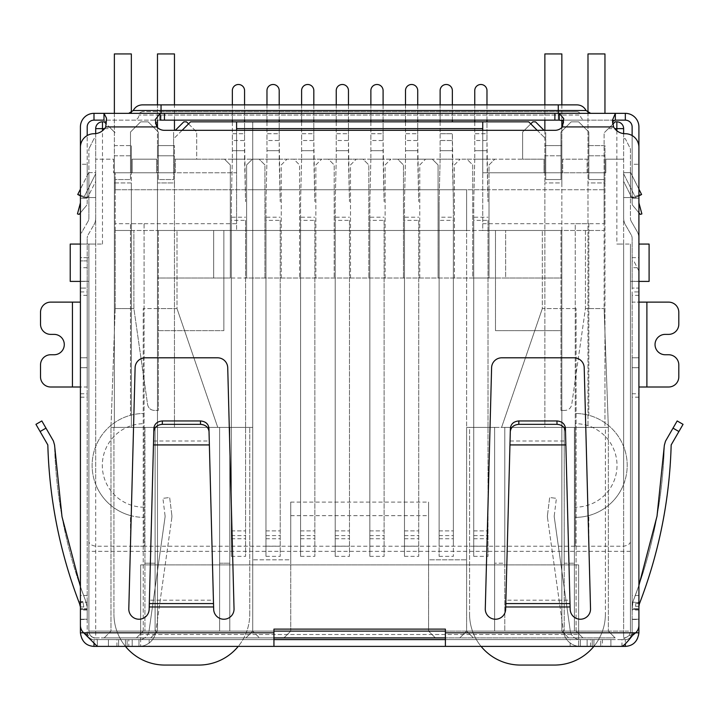 <?xml version="1.0" encoding="UTF-8"?>
<svg xmlns="http://www.w3.org/2000/svg" width="719" height="719" viewBox="0 0 719 719"><rect width="100%" height="100%" fill="white"/><g stroke="black" fill="none" stroke-linecap="round" stroke-linejoin="round"><path stroke-width="0.54" stroke-dasharray="3.6 2.7" d="M188.549 123.875L196.7 132.026L196.7 159.187L224.535 159.187L230.305 164.957L230.305 278.019L246.608 278.019L246.608 164.957L252.378 159.187L224.535 159.187L230.305 164.957L230.305 278.019L157.479 278.019L157.479 631.111L150.693 637.906L615.149 637.906L104.183 637.906L245.925 637.906L136.43 637.906L150.693 637.906L157.479 631.111L150.693 637.906L157.479 631.111L252.72 631.111L252.72 121.844L466.613 121.844L252.72 121.844L252.72 631.111L245.925 637.906L252.72 631.111L252.72 559.813L290.746 559.813L290.746 631.111L155.106 631.111L252.72 631.111L259.505 637.906L252.72 631.111L252.72 427.401L252.72 559.813L290.746 559.813L290.746 502.096L428.587 502.096L428.587 631.111L435.372 637.906L428.587 631.111L428.587 559.813L466.613 559.813L466.613 427.401L466.613 631.111L466.613 230.484L223.861 230.484L223.861 330.641L223.861 230.484L157.479 230.484L157.479 330.641L223.861 330.641L157.479 330.641L157.479 631.111L157.479 308.577L157.479 631.111L561.845 631.111L568.63 637.906L582.893 637.906L568.63 637.906L561.845 631.111L568.63 637.906L561.845 631.111L561.845 278.019L489.019 278.019L489.019 164.957L494.789 159.187L466.946 159.187L472.725 164.957L472.725 278.019L489.019 278.019L489.019 189.744L115.211 189.744L115.211 179.561L130.49 179.561L130.49 132.026L140.672 121.844L148.15 121.844L158.333 132.026L158.333 179.561L173.612 179.561L173.612 138.812L190.589 121.844L528.744 121.844L545.721 138.812L545.721 179.561L560.991 179.561L560.991 132.026L571.183 121.844L578.651 121.844L588.834 132.026L588.834 179.561L604.113 179.561L604.113 189.744L115.211 189.744L115.211 179.561L130.49 179.561L130.49 172.767L132.188 172.767L113.512 172.767L115.211 172.767L115.211 223.699L236.587 223.699L236.587 230.484L236.587 130.328M264.943 278.019L246.608 278.019L246.608 164.957L252.378 159.187L259.164 159.187L264.943 164.957L264.943 278.019L472.725 278.019L472.725 164.957L466.946 159.187L432.317 159.187L438.087 164.957L438.087 278.019L438.087 164.957L432.317 159.187L397.688 159.187L403.458 164.957L403.458 278.019L403.458 164.957L397.688 159.187L363.059 159.187L368.829 164.957L368.829 278.019L368.829 164.957L363.059 159.187L328.43 159.187L334.2 164.957L334.2 278.019L334.2 164.957L328.43 159.187L293.801 159.187L299.571 164.957L299.571 278.019L299.571 164.957L293.801 159.187L259.164 159.187L264.943 164.957L264.943 278.019M505.655 278.019L561.845 278.019L561.845 230.484L505.655 230.484L505.655 278.019L157.479 278.019L157.479 230.484L505.655 230.484L505.655 278.019M454.39 278.019L454.39 164.957L460.16 159.187L454.39 164.957L454.39 278.019M419.761 278.019L419.761 164.957L425.531 159.187L419.761 164.957L419.761 278.019M385.123 278.019L385.123 164.957L390.902 159.187L385.123 164.957L385.123 278.019M350.495 278.019L350.495 164.957L356.264 159.187L350.495 164.957L350.495 278.019M315.866 278.019L315.866 164.957L321.636 159.187L315.866 164.957L315.866 278.019M281.237 278.019L281.237 164.957L287.007 159.187L281.237 164.957L281.237 278.019M623.634 133.617L623.634 244.065L616.848 244.065L630.428 244.065L623.634 244.065L623.634 128.629A6.795 6.795 0 0 0 616.848 121.844L615.149 121.844L604.113 132.871L612.813 124.18M638.912 281.408L630.428 281.408L638.912 281.408L638.912 257.645L630.428 257.645L630.428 244.065L630.428 631.111L630.428 244.065L630.428 281.408L630.428 257.645L638.912 257.645L638.912 281.408L649.095 281.408L649.095 244.065L638.912 244.065M104.597 128.629L110.969 128.629L115.211 132.871L104.183 121.844L102.484 121.844A6.795 6.795 0 0 0 95.69 128.629L95.69 159.187L113.512 159.187L113.512 172.767L113.512 159.187L95.69 159.187L95.69 244.065L102.484 244.065L88.904 244.065L95.69 244.065L95.69 133.617M80.411 281.408L88.904 281.408L80.411 281.408L80.411 257.645L88.904 257.645L88.904 244.065L88.904 631.111L88.904 244.065L70.228 244.065L70.228 281.408L80.411 281.408L80.411 257.645L88.904 257.645L88.904 281.408L88.904 244.065L80.411 244.065M236.587 121.844L236.587 172.767L115.211 172.767L115.211 230.484L236.587 230.484L115.211 230.484L133.887 230.484L115.211 230.484L115.211 223.699M482.737 130.328L482.737 230.484L604.113 230.484L604.113 132.871L604.113 172.767L605.811 172.767L587.135 172.767L588.834 172.767L588.834 132.026L578.651 121.844L571.183 121.844L560.991 132.026L560.991 172.767L604.113 172.767L482.737 172.767L482.737 121.844M182.096 130.328L173.612 138.812L173.612 179.561L158.333 179.561L158.333 132.026L148.15 121.844L140.672 121.844L130.49 132.026L130.49 179.561L115.211 179.561L115.211 172.767L115.211 179.561L130.49 179.561L130.49 132.026L140.672 121.844L148.15 121.844L158.333 132.026L148.15 121.844L140.672 121.844L130.49 132.026L130.49 172.767L115.211 172.767L158.333 172.767L158.333 179.561L173.612 179.561L173.612 132.026L173.612 172.767L158.333 172.767L158.333 132.026L158.333 179.561L173.612 179.561L173.612 172.767L175.31 172.767L156.634 172.767L156.634 159.187L156.634 172.767L236.587 172.767L236.587 223.699M158.333 230.484L177.009 230.484L158.333 230.484L158.333 308.577L177.009 308.577L177.009 230.484L177.009 308.577L217.749 427.401L110.969 427.401L217.749 427.401L177.009 308.577L158.333 308.577L158.333 410.423L158.333 230.484M110.969 128.629L106.16 123.821M273.939 631.111L88.904 631.111A6.795 6.795 0 0 0 95.69 637.906L273.939 637.906M445.394 637.906L95.69 637.906L95.69 244.065L95.69 484.336A51.948 51.948 0 0 1 130.49 415.285L130.49 223.699L144.07 223.699L144.07 546.233L575.254 546.233L575.254 223.699L588.834 223.699L588.834 415.285A51.948 51.948 0 0 1 623.634 484.336L623.634 244.065L623.634 631.111L445.394 631.111M560.991 230.484L542.324 230.484L560.991 230.484L560.991 308.577L542.324 308.577L542.324 230.484L542.324 308.577L560.991 308.577L560.991 230.484M482.737 223.699L604.113 223.699L604.113 308.577L604.113 230.484L482.737 230.484L482.737 172.767L562.689 172.767L544.022 172.767L544.022 159.187L175.31 159.187L196.7 159.187L196.7 132.026L186.509 121.844L183.794 121.844L175.31 130.328M133.887 308.577L133.887 230.484L133.887 308.577L147.602 404.599C148.42 408.185 150.666 410.127 154.324 410.423L158.333 410.423L154.324 410.423C150.666 410.127 148.42 408.185 147.602 404.599L133.887 308.577L115.211 308.577L133.887 308.577M115.211 308.577L115.211 230.484L115.211 308.577L110.969 427.401L115.211 308.577M623.634 637.906A6.795 6.795 0 0 0 630.428 631.111L623.634 631.111L630.428 631.111A6.795 6.795 0 0 1 623.634 637.906L623.634 631.111L623.634 637.906A6.795 6.795 0 0 0 630.428 631.111M585.437 230.484L585.437 308.577L604.113 308.577L585.437 308.577L571.722 404.599C570.904 408.185 568.666 410.127 564.999 410.423C568.666 410.127 570.904 408.185 571.722 404.599L585.437 308.577L585.437 230.484M623.634 159.187L605.811 159.187L605.811 172.767L605.811 159.187L623.634 159.187M604.113 223.699L604.113 172.767L604.113 189.744L489.019 189.744L489.019 164.957L494.789 159.187L522.632 159.187L522.632 132.026L530.775 123.875M466.613 189.744L466.613 427.401L494.618 427.401L494.618 631.111L564.217 631.111L494.618 631.111L494.618 427.401L466.613 427.401L466.613 631.111L459.818 637.906L466.613 631.111L494.618 631.111L494.618 427.401L504.801 427.401L504.801 631.111L504.801 427.401L564.217 427.401L494.618 427.401L494.618 563.211L504.801 563.211L504.801 427.401L504.801 631.111L504.801 563.211L494.618 563.211L494.618 631.111L466.613 631.111L561.845 631.111L561.845 230.484L466.613 230.484L466.613 189.744L252.72 189.744L466.613 189.744M290.746 502.096L290.746 631.111L283.951 637.906L290.746 631.111L466.613 631.111L473.399 637.906L466.613 631.111L466.613 559.813L428.587 559.813L428.587 502.096M537.228 130.328L545.721 138.812L545.721 179.561L560.991 179.561L560.991 172.767L560.991 179.561L545.721 179.561L560.991 179.561L560.991 132.026L560.991 172.767L545.721 172.767L545.721 179.561L545.721 132.026L545.721 172.767L544.022 172.767L544.022 159.187L522.632 159.187L522.632 132.026L532.815 121.844L535.529 121.844L544.022 130.328M156.634 159.187L132.188 159.187L132.188 172.767L132.188 159.187L156.634 159.187M144.07 546.233L130.49 546.233L130.49 515.568A51.948 51.948 0 0 0 144.07 517.374A51.948 51.948 0 0 1 92.122 465.427A51.948 51.948 0 0 1 144.07 413.479A51.948 51.948 0 0 0 130.49 415.285L130.49 223.699L144.07 223.699L144.07 546.233L95.69 546.233C91.385 545.415 89.12 543.861 88.904 541.578M574.409 631.111L608.355 631.111L564.217 631.111L574.409 631.111L574.409 427.401L564.217 427.401L564.217 631.111L564.217 427.401L608.355 427.401L608.355 631.111L608.355 427.401L604.113 308.577L608.355 427.401L501.583 427.401L608.355 427.401L574.409 427.401L574.409 631.111L574.409 563.211L564.217 563.211L564.217 631.111L564.217 427.401L564.217 563.211L574.409 563.211L574.409 631.111M615.149 637.906L608.355 631.111L615.149 637.906M576.099 631.111L582.893 637.906L576.099 631.111L576.099 308.577L576.099 631.111M136.43 637.906L143.225 631.111L136.43 637.906M155.106 631.111L110.969 631.111L155.106 631.111L155.106 427.401L219.61 427.401L219.61 631.111L219.61 427.401L155.106 427.401L155.106 631.111M104.183 637.906L110.969 631.111L110.969 427.401L110.969 631.111L104.183 637.906M130.49 546.233L130.49 515.568A51.948 51.948 0 0 1 95.69 484.336L95.69 637.906A6.795 6.795 0 0 1 88.904 631.111L623.634 631.111L623.634 484.336A51.948 51.948 0 0 1 588.834 515.568L588.834 546.233L623.634 546.233C627.939 545.415 630.204 543.861 630.428 541.578M587.135 172.767L587.135 159.187L562.689 159.187L562.689 172.767L562.689 159.187L587.135 159.187L587.135 172.767M571.183 121.844L560.991 132.026L571.183 121.844L578.651 121.844L588.834 132.026L578.651 121.844L571.183 121.844M588.834 132.026L588.834 179.561L604.113 179.561L604.113 172.767L588.834 172.767L588.834 179.561L604.113 179.561L588.834 179.561L588.834 132.026M495.472 230.484L495.472 330.641L561.845 330.641L495.472 330.641L495.472 230.484M229.801 427.401L252.72 427.401L229.801 427.401L229.801 631.111L229.801 427.401L229.801 631.111L229.801 427.401L219.61 427.401L229.801 427.401M290.746 515.676L428.587 515.676M175.31 172.767L175.31 159.187L175.31 172.767M143.225 631.111L143.225 308.577L143.225 631.111M560.991 410.423L560.991 308.577L560.991 410.423L564.999 410.423L560.991 410.423M542.324 308.577L501.583 427.401L542.324 308.577M588.834 223.699L588.834 415.285A51.948 51.948 0 0 0 575.254 413.479L575.254 223.699L588.834 223.699M575.254 423.671L575.254 413.479A51.948 51.948 0 0 1 627.202 465.427A51.948 51.948 0 0 1 575.254 517.374L575.254 423.671A41.756 41.756 0 0 1 617.019 465.427A41.756 41.756 0 0 1 575.254 507.192M575.254 546.233L575.254 517.374A51.948 51.948 0 0 0 588.834 515.568L588.834 546.233L575.254 546.233L588.834 546.233M576.099 308.577L561.845 308.577L576.099 308.577M157.479 308.577L143.225 308.577L157.479 308.577M213.669 278.019L213.669 230.484L213.669 278.019M219.61 631.111L219.61 427.401L219.61 631.111M110.969 427.401L155.106 427.401L110.969 427.401M155.106 427.401L155.106 563.211L155.106 427.401M144.923 427.401L144.923 631.111L144.923 427.401L144.923 563.211L155.106 563.211L144.923 563.211L144.923 631.111L144.923 427.401M219.61 563.211L229.801 563.211L219.61 563.211M144.07 507.192A41.756 41.756 0 0 1 102.314 465.427A41.756 41.756 0 0 1 144.07 423.671M574.409 427.401L574.409 563.211L574.409 427.401M488.003 220.365L488.003 556.344L488.003 220.365L473.74 220.365L473.74 556.344L473.74 201.626L473.74 546.161L473.74 217.219L488.003 217.219M473.74 217.219L473.74 220.365M474.756 159.187L473.74 201.626L474.756 159.187L486.979 159.187L488.003 201.626L486.979 140.511L474.756 140.511L474.756 159.187L474.756 150.702L486.979 150.702L474.756 150.702L474.756 90.603A6.112 6.112 0 0 1 480.867 84.491A6.112 6.112 0 0 1 486.979 90.603L486.979 159.187L474.756 159.187M474.756 121.844L474.756 133.725L486.979 133.725L486.979 140.511L474.756 140.511L474.756 133.725L486.979 133.725L486.979 121.844M474.756 104.866L474.756 120.145M486.979 120.145L486.979 104.866M453.365 217.219L453.365 220.365L439.111 220.365L439.111 556.344L439.111 201.626L439.111 546.161L439.111 217.219L453.365 217.219L453.365 546.161L453.365 201.626L453.365 556.344L453.365 220.365M439.111 217.219L439.111 220.365M440.127 121.844L440.127 159.187L439.111 201.626L440.127 159.187L452.35 159.187L453.365 201.626L452.35 133.725L452.35 150.702L440.127 150.702L452.35 150.702L452.35 159.187L440.127 159.187L440.127 140.511L452.35 140.511L440.127 140.511L440.127 90.603A6.112 6.112 0 0 1 446.238 84.491A6.112 6.112 0 0 1 452.35 90.603L452.35 121.844M440.127 104.866L440.127 120.145M452.35 120.145L452.35 104.866M418.737 220.365L418.737 556.344L418.737 220.365L404.482 220.365L404.482 556.344L404.482 201.626L404.482 546.161L404.482 217.219L418.737 217.219M404.482 217.219L404.482 220.365M405.498 159.187L404.482 201.626L405.498 159.187L417.721 159.187L418.737 201.626L417.721 140.511L405.498 140.511L405.498 159.187L405.498 150.702L417.721 150.702L405.498 150.702L405.498 90.603A6.112 6.112 0 0 1 411.61 84.491A6.112 6.112 0 0 1 417.721 90.603L417.721 159.187L405.498 159.187M405.498 121.844L405.498 133.725L417.721 133.725L417.721 140.511L405.498 140.511L405.498 133.725L417.721 133.725L417.721 121.844M405.498 104.866L405.498 120.145M417.721 120.145L417.721 104.866M384.108 220.365L384.108 556.344L384.108 220.365L369.845 220.365L369.845 556.344L369.845 201.626L369.845 546.161L369.845 217.219L384.108 217.219M369.845 217.219L369.845 220.365M370.869 159.187L369.845 201.626L370.869 159.187L383.092 159.187L384.108 201.626L383.092 140.511L370.869 140.511L370.869 159.187L370.869 150.702L383.092 150.702L370.869 150.702L370.869 90.603A6.112 6.112 0 0 1 376.981 84.491A6.112 6.112 0 0 1 383.092 90.603L383.092 159.187L370.869 159.187M370.869 121.844L370.869 133.725L383.092 133.725L383.092 140.511L370.869 140.511L370.869 133.725L383.092 133.725L383.092 121.844M370.869 104.866L370.869 120.145M383.092 120.145L383.092 104.866M349.479 220.365L349.479 556.344L349.479 220.365L335.216 220.365L335.216 556.344L335.216 201.626L335.216 546.161L335.216 217.219L349.479 217.219M335.216 217.219L335.216 220.365M336.24 159.187L335.216 201.626L336.24 159.187L348.463 159.187L349.479 201.626L348.463 140.511L336.24 140.511L336.24 159.187L336.24 150.702L348.463 150.702L336.24 150.702L336.24 90.603A6.112 6.112 0 0 1 342.352 84.491A6.112 6.112 0 0 1 348.463 90.603L348.463 159.187L336.24 159.187M336.24 121.844L336.24 133.725L348.463 133.725L348.463 140.511L336.24 140.511L336.24 133.725L348.463 133.725L348.463 121.844M336.24 104.866L336.24 120.145M348.463 120.145L348.463 104.866M245.583 220.365L245.583 556.344L245.583 220.365L231.329 220.365L231.329 556.344L231.329 201.626L231.329 546.161L231.329 217.219L245.583 217.219M231.329 217.219L231.329 220.365M232.345 159.187L231.329 201.626L232.345 159.187L244.568 159.187L245.583 201.626L244.568 140.511L232.345 140.511L232.345 159.187L232.345 150.702L244.568 150.702L232.345 150.702L232.345 90.603A6.112 6.112 0 0 1 238.456 84.491A6.112 6.112 0 0 1 244.568 90.603L244.568 159.187L232.345 159.187M232.345 121.844L232.345 133.725L244.568 133.725L244.568 140.511L232.345 140.511L232.345 133.725L244.568 133.725L244.568 121.844M232.345 104.866L232.345 120.145M244.568 120.145L244.568 104.866M280.221 220.365L280.221 556.344L280.221 220.365L265.958 220.365L265.958 556.344L265.958 201.626L265.958 546.161L265.958 217.219L280.221 217.219M265.958 217.219L265.958 220.365M266.974 159.187L265.958 201.626L266.974 159.187L279.197 159.187L280.221 201.626L279.197 140.511L266.974 140.511L266.974 159.187L266.974 150.702L279.197 150.702L266.974 150.702L266.974 90.603A6.112 6.112 0 0 1 273.085 84.491A6.112 6.112 0 0 1 279.197 90.603L279.197 159.187L266.974 159.187M266.974 121.844L266.974 133.725L279.197 133.725L279.197 140.511L266.974 140.511L266.974 133.725L279.197 133.725L279.197 121.844M266.974 104.866L266.974 120.145M279.197 120.145L279.197 104.866M314.85 220.365L314.85 556.344L314.85 220.365L300.587 220.365L300.587 556.344L300.587 201.626L300.587 546.161L300.587 217.219L314.85 217.219M300.587 217.219L300.587 220.365M301.603 159.187L300.587 201.626L301.603 159.187L313.826 159.187L314.85 201.626L313.826 140.511L301.603 140.511L301.603 159.187L301.603 150.702L313.826 150.702L301.603 150.702L301.603 90.603A6.112 6.112 0 0 1 307.714 84.491A6.112 6.112 0 0 1 313.826 90.603L313.826 159.187L301.603 159.187M301.603 121.844L301.603 133.725L313.826 133.725L313.826 140.511L301.603 140.511L301.603 133.725L313.826 133.725L313.826 121.844M301.603 104.866L301.603 120.145M313.826 120.145L313.826 104.866M114.366 113.35L114.366 145.606L131.343 145.606L114.366 145.606L114.366 155.789L131.343 155.789L114.366 155.789L114.366 182.95L131.343 182.95L131.343 427.401L114.366 427.401L114.366 182.95L131.343 182.95L131.343 145.606L131.343 172.767L114.366 172.767L131.343 172.767L131.343 427.401L114.366 427.401L114.366 53.934L131.343 53.934L131.343 112.604M157.479 127.578L157.479 145.606L174.456 145.606L157.479 145.606L157.479 155.789L174.456 155.789L174.456 145.606L174.456 182.95L174.456 155.789L157.479 155.789L157.479 182.95L157.479 172.767L174.456 172.767L157.479 172.767L157.479 53.934L174.456 53.934L174.456 130.328M174.456 120.145L174.456 104.866M157.479 120.486L157.479 104.866M125.457 646.39A50.923 50.923 0 0 1 113.944 614.134A50.923 50.923 0 0 0 164.867 665.066L198.821 665.066A50.923 50.923 0 0 0 249.745 614.134A50.923 50.923 0 0 1 238.232 646.39M113.944 427.401L113.944 614.134L113.944 427.401L249.745 427.401L113.944 427.401M249.745 614.134L249.745 427.401L249.745 614.134M157.479 182.95L157.479 427.401L174.456 427.401L157.479 427.401L157.479 182.95L174.456 182.95L174.456 427.401L174.456 182.95L157.479 182.95M554.457 665.066L520.511 665.066L554.457 665.066A50.923 50.923 0 0 0 605.389 614.134A50.923 50.923 0 0 1 593.867 646.39M481.092 646.39A50.923 50.923 0 0 1 469.579 614.134A50.923 50.923 0 0 0 520.511 665.066M587.989 112.604L587.989 155.789L604.958 155.789L604.958 182.95L604.958 172.767L587.989 172.767L604.958 172.767L604.958 145.606L587.989 145.606L604.958 145.606L604.958 155.789L587.989 155.789L587.989 182.95L587.989 53.934L604.958 53.934L604.958 113.35M561.845 53.934L561.845 182.95L561.845 155.789L544.867 155.789L544.867 182.95L544.867 172.767L561.845 172.767L544.867 172.767L544.867 53.934L561.845 53.934M561.845 104.866L561.845 120.379M561.845 127.578L561.845 145.606L544.867 145.606L544.867 155.789L561.845 155.789L561.845 145.606L544.867 145.606L544.867 130.328M544.867 104.866L544.867 120.145M469.579 427.401L605.389 427.401L605.389 614.134L605.389 427.401L469.579 427.401L469.579 614.134L469.579 427.401M604.958 182.95L604.958 427.401L587.989 427.401L587.989 182.95L604.958 182.95L604.958 427.401L587.989 427.401L587.989 182.95L604.958 182.95M544.867 427.401L561.845 427.401L561.845 182.95L544.867 182.95L561.845 182.95L561.845 427.401L544.867 427.401L544.867 182.95L544.867 427.401M576.953 111.652L558.277 111.652L576.953 111.652A3.397 3.397 0 0 1 580.35 115.049L558.277 115.049L580.35 115.049C580.646 118.141 582.345 119.839 585.437 120.145L161.047 120.145L585.437 120.145M80.411 357.801L80.411 619.23L80.411 357.801L80.411 619.23L80.411 357.801L87.206 357.801L80.411 357.801L87.206 357.801L87.206 367.697L87.206 357.801L80.411 357.801M80.411 238.241L80.411 288.076L87.206 288.076L87.206 260.916L80.411 260.916L80.411 288.076L87.206 288.076L87.206 281.282L80.411 281.282L87.206 281.282L87.206 238.241L87.206 610.045L80.411 610.045L80.411 238.241A13.58 13.58 0 0 1 82.236 231.455A13.58 13.58 0 0 0 80.411 238.241M80.411 291.941L87.206 291.941L87.206 260.916L80.411 260.916L80.411 632.81A13.58 13.58 0 0 0 93.991 646.39L625.332 646.39A13.58 13.58 0 0 0 638.912 632.81L638.912 271.099L633.816 260.916L638.912 271.099L638.912 281.282L638.912 238.241L638.912 619.49L632.127 619.49L632.127 632.81C631.12 637.402 628.855 639.667 625.332 639.595A6.795 6.795 0 0 0 632.127 632.81L632.127 602.252L638.912 602.252M87.206 610.045L87.206 619.49L80.411 619.49L80.411 610.045M638.912 288.076L638.912 281.282L638.912 288.076L632.127 288.076L638.912 288.076M638.912 357.801L638.912 619.23L638.912 357.801L638.912 619.23L638.912 357.801L632.127 357.801L638.912 357.801L632.127 357.801L632.127 367.697L632.127 357.801L638.912 357.801M95.69 218.082A13.58 13.58 0 0 1 93.874 224.876A13.58 13.58 0 0 0 95.69 218.082L95.69 172.641L88.904 172.641L88.904 148.878L88.904 172.641L95.69 172.641L95.69 138.686L93.991 138.686L88.904 148.878L93.991 138.686L95.69 138.686L95.69 218.082M87.988 221.479L82.236 231.455L87.988 221.479A6.795 6.795 0 0 0 88.904 218.082L88.904 172.641L88.904 218.082A6.795 6.795 0 0 1 87.988 221.479M88.113 234.852L93.874 224.876L88.113 234.852A6.795 6.795 0 0 0 87.206 238.241A6.795 6.795 0 0 1 88.113 234.852M87.206 608.759L87.206 357.801L87.206 619.23L87.206 608.759L80.411 608.759L87.206 608.759M80.411 606.971L79.503 603.574L80.411 606.971L79.503 603.574L82.856 601.632L83.808 606.971L80.411 606.971L83.808 606.971L82.856 601.632L80.411 603.052L82.856 601.632L83.808 606.971L80.411 606.971L83.808 606.971L82.856 601.632L78.757 601.632A475.322 475.322 0 0 0 79.503 603.574L82.856 601.632L78.757 601.632A475.322 475.322 0 0 0 79.503 603.574M87.206 619.49L87.206 632.81L83.692 632.81L97.308 639.595L97.308 646.39M87.206 632.81A6.795 6.795 0 0 0 93.991 639.595C90.486 639.784 88.221 637.519 87.206 632.81L87.206 602.252L80.411 602.252M93.991 643.388L93.991 639.595L127.092 639.595L127.092 646.39L127.092 639.595L140.672 639.595L140.672 646.39L140.672 634.509L578.651 634.509L578.651 646.39L578.651 639.595L625.332 639.595L625.332 644.17M87.206 602.252L87.206 595.458L80.411 595.458M87.206 595.458L87.206 397.185L80.411 397.185M80.411 393.787L87.206 393.787L87.206 397.185M87.206 393.787L87.206 387.002L80.411 387.002M72.43 302.124L50.707 302.124A10.183 10.183 0 0 0 40.516 312.307L40.516 324.188A10.183 10.183 0 0 0 50.707 334.38L54.105 334.38A10.183 10.183 0 0 1 64.288 344.563A10.183 10.183 0 0 1 54.105 354.746L50.707 354.746A10.183 10.183 0 0 0 40.516 364.928L40.516 376.819A10.183 10.183 0 0 0 50.707 387.002L72.43 387.002L72.43 302.124L80.411 302.124M87.206 291.941L87.206 387.002L72.43 387.002M87.206 295.329L80.411 295.329M632.127 608.759L632.127 357.801L632.127 608.759L638.912 608.759L632.127 608.759M639.317 604.032L635.938 602.792L639.326 604.023L638.912 606.342L639.326 604.023L638.912 606.342L635.515 606.342L638.912 606.342L635.515 606.342L635.938 602.792L635.515 606.342L635.938 602.792L639.326 604.023A475.322 475.322 0 0 0 639.802 602.792C659.215 551.949 669.677 499.328 671.169 444.926L683.05 424.345L678.907 431.535L683.05 424.345L677.172 420.948L665.506 441.16L673.02 428.138L665.506 441.16L664.365 445.178C662.837 499.148 652.367 551.32 632.945 601.704L632.127 609.308L632.945 601.704L632.127 606.342L632.945 601.704L638.912 585.383L632.945 601.704C652.367 551.32 662.837 499.148 664.365 445.178M638.912 295.329L632.127 295.329L632.127 291.941L638.912 291.941M632.127 295.329L632.127 302.124L638.912 302.124M646.893 387.002L668.625 387.002A10.183 10.183 0 0 0 678.808 376.819L678.808 364.928A10.183 10.183 0 0 0 668.625 354.746L665.228 354.746A10.183 10.183 0 0 1 655.036 344.563A10.183 10.183 0 0 1 665.228 334.38L668.625 334.38A10.183 10.183 0 0 0 678.808 324.188L678.808 312.307A10.183 10.183 0 0 0 668.625 302.124L646.893 302.124L646.893 387.002L638.912 387.002M638.912 397.185L632.127 397.185L632.127 302.124L646.893 302.124M632.127 393.787L638.912 393.787M632.127 397.185L632.127 595.458L638.912 595.458M632.127 595.458L632.127 602.252M632.549 635.407L632.549 634.104L635.641 632.81L632.127 632.81M638.912 610.045L632.127 610.045L632.127 619.49M631.336 221.479L637.097 231.455A13.58 13.58 0 0 1 638.912 238.241A13.58 13.58 0 0 0 637.097 231.455L631.336 221.479A6.795 6.795 0 0 1 630.428 218.082L630.428 172.641L630.428 218.082A6.795 6.795 0 0 0 631.336 221.479M623.634 172.641L630.428 172.641L623.634 172.641L623.634 218.082L623.634 172.641M632.127 610.045L632.127 238.241A6.795 6.795 0 0 0 631.21 234.852L625.458 224.876A13.58 13.58 0 0 1 623.634 218.082A13.58 13.58 0 0 0 625.458 224.876L631.21 234.852A6.795 6.795 0 0 1 632.127 238.241L632.127 288.076L632.127 281.282L638.912 281.282L632.127 281.282L632.127 260.916L633.816 260.916L632.127 260.916L632.127 291.941M623.634 138.686L625.332 138.686L630.428 148.878L630.428 172.641L630.428 148.878L625.332 138.686L623.634 138.686M87.206 606.971L87.206 609.308L87.206 606.971L87.206 609.308L87.206 606.971L85.381 600.176L87.206 606.971M47.831 444.926C49.314 498.905 59.623 551.14 78.757 601.632C59.623 551.14 49.314 498.905 47.831 444.926L35.95 424.345L40.093 431.535L45.98 428.138L41.828 420.948L35.95 424.345L40.093 431.535L45.98 428.138L41.828 420.948L45.98 428.138L40.093 431.535M445.394 646.39L610.907 646.39L445.394 646.39L445.394 639.595L610.907 639.595L600.716 639.595L600.716 646.39L600.716 639.595L580.35 639.595L580.35 646.39L580.35 639.595L593.93 639.595L580.35 639.595L580.35 646.39A16.977 16.977 0 0 1 563.534 631.776A16.977 16.977 0 0 0 580.35 646.39L580.35 639.595L587.135 639.595L580.35 639.595A10.183 10.183 0 0 1 570.257 630.833A10.183 10.183 0 0 0 580.35 639.595L445.394 639.595L445.394 629.116L273.939 629.116L273.939 632.81L83.692 632.81A10.183 10.183 0 0 1 80.411 625.323L80.411 147.305A13.58 13.58 0 0 1 93.991 133.725A13.58 13.58 0 0 0 105.756 126.93L106.529 122.59L103.976 120.145L160.094 120.145L155.277 123.308L155.268 119.687M273.939 646.39L108.425 646.39L273.939 646.39L273.939 632.81M622.025 646.39L621.935 639.595L625.332 639.595M592.231 646.39L592.231 639.595L592.231 646.39M638.912 606.342L635.515 606.342L635.938 602.792L639.326 604.023A475.322 475.322 0 0 0 639.802 602.792C659.215 551.949 669.677 499.328 671.169 444.926M80.411 195.343L87.601 197.554L77.733 194.516L88.904 172.183L88.904 197.554L88.904 172.183L80.411 189.16M53.413 441.008L45.98 428.138L53.413 441.008L54.545 445.025C56.046 498.492 66.319 550.206 85.381 600.176C66.319 550.206 56.046 498.492 54.545 445.025M80.411 586.578L85.381 600.185L80.411 586.578M93.991 639.595L273.939 639.595L108.425 639.595L108.425 646.39L108.425 639.595L128.791 639.595L128.791 646.39M610.907 646.39L610.907 639.595L610.907 646.39M273.939 639.595L138.983 639.595A10.183 10.183 0 0 0 149.067 630.833A10.183 10.183 0 0 1 138.983 639.595L125.403 639.595L138.983 639.595L132.188 639.595L138.983 639.595L138.983 646.39A16.977 16.977 0 0 0 155.789 631.776A16.977 16.977 0 0 1 138.983 646.39L138.983 639.595L128.791 639.595M635.938 602.792L639.802 602.792L635.938 602.792M638.912 195.856L635.515 197.554L641.591 194.516L631.722 197.554L623.634 197.554L631.722 197.554L630.428 197.554L630.428 172.183L630.428 197.554L638.912 195.343M77.733 194.516L83.808 197.554L95.69 197.554L83.808 197.554L80.411 195.856M632.549 634.104L622.025 639.595L445.394 639.595M140.672 639.595L578.651 639.595L578.651 564.909L140.672 564.909L140.672 634.509L578.651 634.509L578.651 564.909L140.672 564.909L140.672 639.595M86.783 635.407L86.783 634.104M171.778 518.031L155.789 631.776L171.778 518.031A11.881 11.881 0 0 0 171.805 514.921A11.881 11.881 0 0 1 171.778 518.031M547.554 518.031L563.534 631.776L547.554 518.031A11.881 11.881 0 0 1 547.527 514.921A11.881 11.881 0 0 0 547.554 518.031M683.05 424.345L677.172 420.948L673.02 428.138L677.172 420.948L683.05 424.345M638.912 189.16L630.428 172.183L638.912 189.16M95.69 197.554L95.69 173.782L83.808 197.554L95.69 173.782L95.69 181.377L87.601 197.554L95.69 181.377L95.69 197.554M445.394 632.81L635.641 632.81A10.183 10.183 0 0 0 638.912 625.323L638.912 147.305A13.58 13.58 0 0 0 625.332 133.725A13.58 13.58 0 0 1 613.568 126.93L612.561 122.518M155.277 123.308L156.85 126.93A10.183 10.183 0 0 0 164.444 130.328L554.879 130.328A10.183 10.183 0 0 0 562.474 126.93L563.723 122.742L563.723 118.545M590.533 609.047L584.214 367.724A10.183 10.183 0 0 0 574.032 357.801L501.781 357.801A10.183 10.183 0 0 0 491.598 367.724L485.28 609.047A10.183 10.183 0 0 0 495.472 619.23A10.183 10.183 0 0 0 505.655 609.047L505.888 600.176L569.96 600.176L570.158 609.047A10.183 10.183 0 0 0 580.35 619.23A10.183 10.183 0 0 0 590.533 609.047M213.669 609.047A10.183 10.183 0 0 0 223.861 619.23A10.183 10.183 0 0 0 234.043 609.047L227.725 367.724A10.183 10.183 0 0 0 217.542 357.801L145.292 357.801A10.183 10.183 0 0 0 135.109 367.724L128.791 609.047A10.183 10.183 0 0 0 138.983 619.23A10.183 10.183 0 0 0 149.166 609.047L149.399 600.176L213.471 600.176L213.669 609.047M165.064 515.757L162.925 498.339L165.064 515.757A5.096 5.096 0 0 1 165.055 517.078L149.067 630.833L165.055 517.078A5.096 5.096 0 0 0 165.064 515.757M171.805 514.921L169.666 497.512L162.925 498.339L169.666 497.512L171.805 514.921M554.259 515.757L556.398 498.339L554.259 515.757A5.096 5.096 0 0 0 554.277 517.078L570.257 630.833L554.277 517.078A5.096 5.096 0 0 1 554.259 515.757M547.527 514.921L549.658 497.512L556.398 498.339L549.658 497.512L547.527 514.921M635.515 197.554L631.722 197.554L635.515 197.554L623.634 173.782L623.634 181.377L623.634 173.782L635.515 197.554M623.634 197.554L623.634 181.377L631.722 197.554L623.634 181.377L623.634 197.554M505.852 603.574L505.852 601.632M569.969 601.632L569.996 603.574M149.354 603.574L149.354 601.632M213.48 601.632L213.507 603.574M615.347 120.145L559.238 120.145M505.888 600.176L510.391 428.138M565.422 428.138L569.96 600.176M153.902 428.138L153.56 441.008L209.274 441.008L208.932 428.138M149.399 600.176L153.56 441.008M209.274 441.008L213.471 600.176M161.047 120.145L133.887 120.145L161.047 120.145L161.047 115.049L161.047 120.145M632.127 135.54L632.127 202.434A10.183 10.183 0 0 0 632.468 205.068A10.183 10.183 0 0 1 632.127 202.434L632.127 126.93A6.795 6.795 0 0 0 625.332 120.145L93.991 120.145A6.795 6.795 0 0 0 87.206 126.93L87.206 202.434A10.183 10.183 0 0 1 86.855 205.068A10.183 10.183 0 0 0 87.206 202.434L87.206 135.54M638.912 212.878L632.468 205.068L640.234 214.37L641.878 213.929L639.029 203.315A3.397 3.397 0 0 1 638.912 202.434L638.912 126.93A13.58 13.58 0 0 0 625.332 113.35L93.991 113.35A13.58 13.58 0 0 0 80.411 126.93L80.411 202.434A3.397 3.397 0 0 1 80.294 203.315L77.454 213.929L79.09 214.37L86.855 205.068L80.411 212.878M161.047 111.652L558.277 111.652L142.371 111.652L161.047 111.652L161.047 115.049L138.983 115.049L558.277 115.049L558.277 120.145L558.277 115.049L161.047 115.049L161.047 111.652M558.277 113.35L128.692 113.35L590.641 113.35L558.277 113.35L558.277 110.519L133.249 110.519M87.206 164.283L87.206 198.228L87.206 164.283L80.411 164.283L80.411 198.228L80.411 164.283L87.206 164.283M638.912 164.283L638.912 198.228L638.912 164.283L632.127 164.283L632.127 198.228L632.127 164.283L638.912 164.283M80.411 198.228L87.206 198.228L80.411 198.228M638.912 198.228L632.127 198.228L638.912 198.228M161.047 113.35L161.047 104.866L576.953 104.866M102.484 244.065L102.484 130.741M616.848 130.741L616.848 244.065M608.355 128.629L614.727 128.629M630.428 551.329L88.904 551.329M88.904 631.111A6.795 6.795 0 0 0 95.69 637.906M473.74 538.756L488.003 538.756M473.74 535.601L488.003 535.601M473.74 530.883L488.003 530.883L473.74 530.883M439.111 538.756L453.365 538.756M439.111 535.601L453.365 535.601M439.111 530.883L453.365 530.883L439.111 530.883M440.127 133.725L452.35 133.725L440.127 133.725M404.482 538.756L418.737 538.756M404.482 535.601L418.737 535.601M404.482 530.883L418.737 530.883L404.482 530.883M369.845 538.756L384.108 538.756M369.845 535.601L384.108 535.601M369.845 530.883L384.108 530.883L369.845 530.883M335.216 538.756L349.479 538.756M335.216 535.601L349.479 535.601M335.216 530.883L349.479 530.883L335.216 530.883M231.329 538.756L245.583 538.756M231.329 535.601L245.583 535.601M231.329 530.883L245.583 530.883L231.329 530.883M265.958 538.756L280.221 538.756M265.958 535.601L280.221 535.601M265.958 530.883L280.221 530.883L265.958 530.883M300.587 538.756L314.85 538.756M300.587 535.601L314.85 535.601M300.587 530.883L314.85 530.883L300.587 530.883M558.277 111.652L558.277 115.049L558.277 111.652M87.206 367.697L80.411 367.697L87.206 367.697M80.411 609.308L87.206 609.308L80.411 609.308M116.909 646.39L116.909 639.595M87.206 267.702L80.411 267.702M632.127 367.697L638.912 367.697L632.127 367.697M638.912 609.308L632.127 609.308L638.912 609.308M602.414 639.595L602.414 646.39M637.214 267.702L632.127 267.702M118.608 639.595L118.608 646.39L118.608 639.595M132.188 639.595L132.188 646.39L132.188 639.595M149.166 639.595L149.166 646.39M570.158 646.39L570.158 639.595M587.135 639.595L587.135 646.39L587.135 639.595M590.533 646.39L590.533 639.595M673.02 428.138L678.907 431.535M156.85 126.93L105.756 126.93M613.568 126.93L562.474 126.93M570.104 606.971L505.709 606.971M213.615 606.971L149.219 606.971M565.871 445.043L509.951 445.043M209.382 445.043L153.462 445.043M510.059 441.008L565.763 441.008M586.075 110.519L558.277 110.519L558.277 104.866M473.74 556.344L488.003 556.344M473.74 546.161L488.003 546.161M439.111 556.344L453.365 556.344M439.111 546.161L453.365 546.161M404.482 556.344L418.737 556.344M404.482 546.161L418.737 546.161M369.845 556.344L384.108 556.344M369.845 546.161L384.108 546.161M335.216 556.344L349.479 556.344M335.216 546.161L349.479 546.161M231.329 556.344L245.583 556.344M231.329 546.161L245.583 546.161M265.958 556.344L280.221 556.344M265.958 546.161L280.221 546.161M300.587 556.344L314.85 556.344M300.587 546.161L314.85 546.161M80.411 619.23L87.206 619.23L80.411 619.23M632.127 619.23L638.912 619.23L632.127 619.23M97.389 646.39L97.389 639.595M621.935 646.39L621.935 639.595M125.403 639.595L125.403 646.39L125.403 639.595M593.93 639.595L593.93 646.39L593.93 639.595M106.529 118.24L106.529 122.59M612.435 123.578L612.435 120.235M142.371 111.652L139.953 112.667L138.983 115.049C138.677 118.141 136.978 119.839 133.887 120.145"/><path stroke-width="1.08" d="M638.912 244.065L649.095 244.065L649.095 281.408L638.912 281.408M80.411 244.065L70.228 244.065L70.228 281.408L80.411 281.408M236.587 130.328L236.587 128.629L482.737 128.629L482.737 130.328M482.737 128.629L482.737 121.844L236.587 121.844L236.587 128.629M95.69 133.617L95.69 128.629A6.795 6.795 0 0 1 102.484 121.844L104.183 121.844L106.16 123.821M273.939 637.906L445.394 637.906M612.813 124.18L615.149 121.844L616.848 121.844A6.795 6.795 0 0 1 623.634 128.629L623.634 133.617M182.096 130.328L190.589 121.844L236.587 121.844M482.737 121.844L528.744 121.844L537.228 130.328M530.775 123.875L532.815 121.844L535.529 121.844L544.022 130.328M175.31 130.328L183.794 121.844L186.509 121.844L188.549 123.875M474.756 104.866L474.756 90.603A6.112 6.112 0 0 1 480.867 84.491A6.112 6.112 0 0 1 486.979 90.603L486.979 104.866M474.756 120.145L474.756 121.844M486.979 121.844L486.979 120.145M440.127 104.866L440.127 90.603A6.112 6.112 0 0 1 446.238 84.491A6.112 6.112 0 0 1 452.35 90.603L452.35 104.866M440.127 120.145L440.127 121.844M452.35 121.844L452.35 120.145M405.498 104.866L405.498 90.603A6.112 6.112 0 0 1 411.61 84.491A6.112 6.112 0 0 1 417.721 90.603L417.721 104.866M405.498 120.145L405.498 121.844M417.721 121.844L417.721 120.145M370.869 104.866L370.869 90.603A6.112 6.112 0 0 1 376.981 84.491A6.112 6.112 0 0 1 383.092 90.603L383.092 104.866M370.869 120.145L370.869 121.844M383.092 121.844L383.092 120.145M336.24 104.866L336.24 90.603A6.112 6.112 0 0 1 342.352 84.491A6.112 6.112 0 0 1 348.463 90.603L348.463 104.866M336.24 120.145L336.24 121.844M348.463 121.844L348.463 120.145M232.345 104.866L232.345 90.603A6.112 6.112 0 0 1 238.456 84.491A6.112 6.112 0 0 1 244.568 90.603L244.568 104.866M232.345 120.145L232.345 121.844M244.568 121.844L244.568 120.145M266.974 104.866L266.974 90.603A6.112 6.112 0 0 1 273.085 84.491A6.112 6.112 0 0 1 279.197 90.603L279.197 104.866M266.974 120.145L266.974 121.844M279.197 121.844L279.197 120.145M301.603 104.866L301.603 90.603A6.112 6.112 0 0 1 307.714 84.491A6.112 6.112 0 0 1 313.826 90.603L313.826 104.866M301.603 120.145L301.603 121.844M313.826 121.844L313.826 120.145M131.343 112.604L131.343 53.934L114.366 53.934L114.366 113.35M174.456 130.328L174.456 120.145M174.456 104.866L174.456 53.934L157.479 53.934L157.479 104.866M157.479 127.578L157.479 120.486M238.232 646.39A50.923 50.923 0 0 1 198.821 665.066L164.867 665.066A50.923 50.923 0 0 1 125.457 646.39M604.958 113.35L604.958 53.934L587.989 53.934L587.989 112.604M544.867 104.866L544.867 53.934L561.845 53.934L561.845 104.866M561.845 120.379L561.845 127.578M544.867 120.145L544.867 130.328M593.867 646.39A50.923 50.923 0 0 1 554.457 665.066L520.511 665.066A50.923 50.923 0 0 1 481.092 646.39M80.411 212.878L79.09 214.37L77.454 213.929L80.294 203.315A3.397 3.397 0 0 0 80.411 202.434L80.411 126.93A13.58 13.58 0 0 1 93.991 113.35L103.976 113.35L106.529 118.24L105.756 126.93A13.58 13.58 0 0 1 93.991 133.725A13.58 13.58 0 0 0 80.411 147.305L80.411 625.323A10.183 10.183 0 0 0 83.692 632.81L80.411 632.81L80.411 619.49M638.912 619.49L638.912 632.81C637.699 641.393 633.178 645.914 625.332 646.39L93.991 646.39C86.154 645.959 81.633 641.429 80.411 632.81M79.503 603.574C59.893 552.507 49.332 499.624 47.831 444.926C49.332 499.624 59.893 552.507 79.503 603.574L80.411 603.052L79.503 603.574L80.411 606.971M72.43 387.002L72.43 302.124L50.707 302.124A10.183 10.183 0 0 0 40.516 312.307L40.516 324.188A10.183 10.183 0 0 0 50.707 334.38L54.105 334.38A10.183 10.183 0 0 1 64.288 344.563A10.183 10.183 0 0 1 54.105 354.746L50.707 354.746A10.183 10.183 0 0 0 40.516 364.928L40.516 376.819A10.183 10.183 0 0 0 50.707 387.002L80.411 387.002M72.43 302.124L80.411 302.124M646.893 302.124L646.893 387.002L668.625 387.002A10.183 10.183 0 0 0 678.808 376.819L678.808 364.928A10.183 10.183 0 0 0 668.625 354.746L665.228 354.746A10.183 10.183 0 0 1 655.036 344.563A10.183 10.183 0 0 1 665.228 334.38L668.625 334.38A10.183 10.183 0 0 0 678.808 324.188L678.808 312.307A10.183 10.183 0 0 0 668.625 302.124L638.912 302.124M646.893 387.002L638.912 387.002M638.912 632.81L635.641 632.81A10.183 10.183 0 0 0 638.912 625.323L638.912 147.305A13.58 13.58 0 0 0 625.332 133.725A13.58 13.58 0 0 1 613.568 126.93L612.435 120.235L615.347 113.35L625.332 113.35A13.58 13.58 0 0 1 638.912 126.93L638.912 202.434A3.397 3.397 0 0 0 639.029 203.315L641.878 213.929L640.234 214.37L638.912 212.878M638.912 606.342L639.317 604.032C659.044 552.821 669.659 499.786 671.169 444.926C669.659 499.786 659.044 552.821 639.317 604.032M93.991 646.39L93.991 643.388M625.332 644.17L625.332 646.39M47.831 444.926L35.95 424.345L41.828 420.948L35.95 424.345L41.828 420.948L53.413 441.008L54.545 445.025L62.005 516.754L80.411 586.578L62.005 516.754L54.545 445.025M40.093 431.535L45.98 428.138L53.413 441.008M445.394 646.39L445.394 629.116L273.939 629.116L273.939 632.81L83.692 632.81L97.308 646.39M622.025 646.39C624.2 645.329 627.705 641.663 632.549 635.407L635.641 632.81L445.394 632.81M273.939 646.39L273.939 632.81M445.394 639.595L273.939 639.595M664.365 445.178L657.013 516.206L638.912 585.383L657.013 516.206L664.365 445.178L665.506 441.16L677.172 420.948L683.05 424.345L671.169 444.926M80.411 189.16L77.733 194.516L80.411 195.343M77.976 194.588L80.411 195.856M562.878 120.837L559.238 120.145L559.238 113.35L563.723 118.545L562.474 126.93A10.183 10.183 0 0 1 554.879 130.328L164.444 130.328A10.183 10.183 0 0 1 156.85 126.93L155.268 119.687L160.094 113.35L615.347 113.35L615.347 120.145L613.613 120.72L612.561 122.518M569.996 603.574L570.104 606.971L505.709 606.971L505.852 603.574L569.996 603.574L565.862 444.926L509.951 444.926L505.655 609.047A10.183 10.183 0 0 1 495.472 619.23A10.183 10.183 0 0 1 485.28 609.047L491.598 367.724A10.183 10.183 0 0 1 501.781 357.801L574.032 357.801A10.183 10.183 0 0 1 584.214 367.724L590.533 609.047A10.183 10.183 0 0 1 580.35 619.23A10.183 10.183 0 0 1 570.158 609.047L569.969 602.369M213.507 603.574L213.615 606.971L149.219 606.971L149.354 603.574L213.507 603.574L209.373 444.926L153.462 444.926L149.166 609.047A10.183 10.183 0 0 1 138.983 619.23A10.183 10.183 0 0 1 128.791 609.047L135.109 367.724A10.183 10.183 0 0 1 145.292 357.801L217.542 357.801A10.183 10.183 0 0 1 227.725 367.724L234.043 609.047A10.183 10.183 0 0 1 223.861 619.23A10.183 10.183 0 0 1 213.669 609.047L213.48 602.369M638.912 195.343L641.591 194.516L638.912 189.16L641.591 194.516L638.912 195.856M93.991 113.35L93.991 120.145L103.976 120.145L103.976 113.35L160.094 113.35L160.094 120.145L559.238 120.145M505.852 601.632L505.852 603.574M149.354 601.632L149.354 603.574M632.127 135.54L632.127 126.93A6.795 6.795 0 0 0 625.332 120.145L615.347 120.145M565.862 444.926L565.422 428.138C564.801 423.788 561.97 421.397 556.937 420.948L518.875 420.948C513.842 421.397 511.02 423.788 510.391 428.138L509.951 444.926M565.511 431.535C564.891 427.185 562.06 424.794 557.027 424.345L518.785 424.345C513.752 424.794 510.93 427.185 510.301 431.535M153.812 431.535C154.441 427.185 157.263 424.794 162.296 424.345L162.386 420.948C157.353 421.397 154.531 423.788 153.902 428.138L153.462 444.926M162.296 424.345L200.538 424.345C205.571 424.794 208.402 427.185 209.022 431.535L209.373 444.926M209.022 431.535L208.932 428.138C208.312 423.788 205.481 421.397 200.448 420.948L200.538 424.345M162.386 420.948L200.448 420.948M93.991 120.145A6.795 6.795 0 0 0 87.206 126.93L87.206 135.54M128.692 113.35L133.249 110.519L161.047 110.519L161.047 104.866L142.371 104.866L576.953 104.866C581.06 105.028 584.107 106.906 586.075 110.519L590.641 113.35M102.484 130.741L102.484 128.629L104.597 128.629M445.394 631.111L273.939 631.111M614.727 128.629L616.848 128.629L616.848 130.741M102.484 121.844L102.484 128.629L95.69 128.629M623.634 128.629L616.848 128.629L616.848 121.844M673.02 428.138L678.907 431.535M613.568 126.93L562.474 126.93M156.85 126.93L105.756 126.93M164.444 120.145L164.444 113.35M554.879 113.35L554.879 120.145M625.332 120.145L625.332 113.35M518.785 424.345L518.875 420.948M557.027 424.345L556.937 420.948M558.277 113.35L558.277 110.519L161.047 110.519L161.047 113.35M558.277 104.866L558.277 110.519L586.075 110.519M133.249 110.519C135.217 106.906 138.264 105.028 142.371 104.866"/></g></svg>
